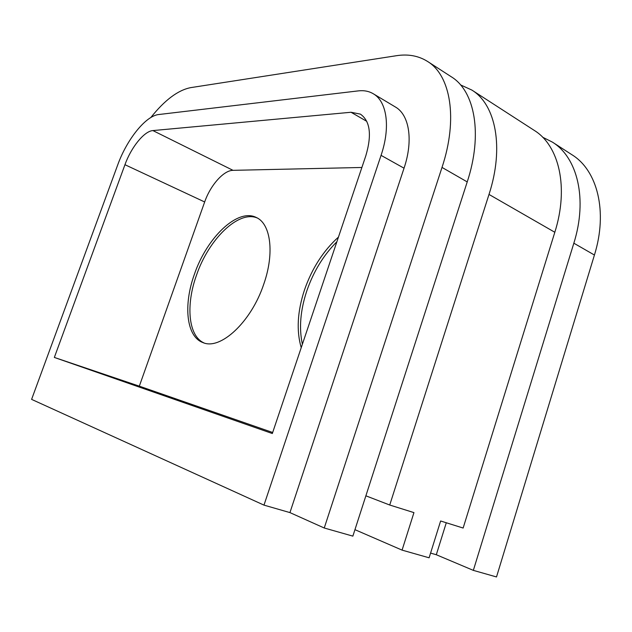 <?xml version="1.0" encoding="UTF-8"?>
<svg xmlns="http://www.w3.org/2000/svg" width="632" height="632" viewBox="0 0 632 632"><rect width="100%" height="100%" fill="white"/><g stroke="black" fill="none" stroke-linecap="round" stroke-linejoin="round"><path stroke-width="0.95" d="M263.781 284.1C274.762 252.942 270.678 223.53 256.189 217.432C237.521 207.936 206.743 237.75 194.38 274.343C183.24 305.019 186.298 336.643 202.88 342.552C220.213 350.57 251.26 322.091 263.781 284.1M257.24 217.977C238.398 209.982 208.592 239.433 196.481 275.228C185.65 305.137 188.281 336.066 204.002 342.931M338.452 237.079C323.323 250.762 312.018 268.347 304.521 289.835C297.403 311.418 296.305 330.702 301.219 347.687M336.88 241.74C323.552 255.083 313.535 271.452 306.82 290.839C300.366 310.304 298.889 328.103 302.38 344.243M430.582 553.087L436.309 554.738L473.344 570.372L496.507 576.953L594.428 255.036C608.016 211.499 597.327 170.332 572.007 154.785L552.368 142.097L542.619 137.199M354.947 529.671L402.078 550.124L429.104 557.803L440.623 520.989L463.138 528.044L554.817 232.268C569.061 187.404 559.099 145.589 534.245 130.39L471.843 90.06L460.538 84.893M365.881 495.82L389.731 505.023L489.002 194.435C504.368 147.382 495.749 104.596 471.843 90.06M389.731 505.023L413.944 512.615L402.078 550.124M263.978 505.126L381.057 155.354C390.734 127.008 386.903 101.404 373.251 93.741C368.898 91.182 363.913 90.234 358.297 90.889L158.75 114.526C145.763 115.735 126.803 139.546 117.686 164.976L31.6 399.377L263.978 505.126L289.938 512.599L324.248 528.004L352.861 536.134L467.222 181.913C482.974 134.142 474.837 91.063 451.288 76.78L427.54 61.438C418.51 55.79 408.146 53.878 396.446 55.703L190.69 87.635C177.979 90.147 164.691 100.109 150.827 117.528M324.248 528.004L442.013 167.417C458.2 118.816 450.656 75.413 427.54 61.438M289.938 512.599L404.038 168.191C413.486 140.272 409.307 114.826 395.387 106.99L373.251 93.741M124.954 164.707L54.344 357.435L272.329 433.528L365.778 155.906C371.995 134.971 370.202 121.044 360.398 114.123L351.021 112.259L152.897 130.579C144.215 131.116 131.18 147.28 124.954 164.707L204.665 201.971L139.324 386.16L54.344 357.435M361.883 167.472L233.026 170.34C223.641 170.285 210.401 185.287 204.665 201.971M139.324 386.16L272.676 432.493M436.309 554.738L446.287 522.759M473.344 570.372L573.84 243.202C587.768 198.977 577.451 157.471 552.368 142.097M489.002 194.435L554.817 232.268M442.013 167.417L467.222 181.913M381.057 155.354L404.038 168.191M233.026 170.34L152.897 130.579M366.781 121.344L351.021 112.259M594.428 255.036L573.84 243.202"/></g></svg>
